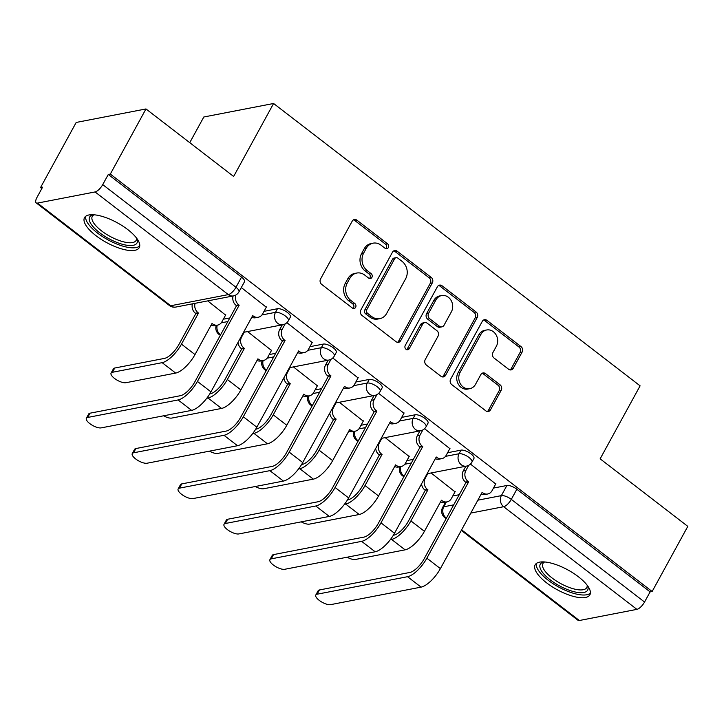 <?xml version="1.0" encoding="UTF-8"?>
<svg xmlns="http://www.w3.org/2000/svg" width="724" height="724" viewBox="0 0 724 724"><rect width="100%" height="100%" fill="white"/><g stroke="black" fill="none" stroke-linecap="round" stroke-linejoin="round"><path stroke-width="1.09" d="M388.336 247.59A2.751 2.353 79 0 0 387.539 243.789L356.869 220.15A3.928 3.358 79 0 0 354.362 219.508A3.928 3.358 79 0 0 352.217 221.137L320.56 278.966A3.928 3.358 79 0 0 321.691 284.405L352.362 308.035A2.751 2.353 79 0 0 354.832 303.537L350.859 300.478A12.561 10.751 79 0 1 347.248 283.084L349.882 278.26A12.561 10.751 79 0 1 356.733 273.048A12.561 10.751 79 0 1 364.751 275.102L368.724 278.161A2.751 2.353 79 0 0 371.186 273.663L367.213 270.604A12.561 10.751 79 0 1 363.602 253.21L366.244 248.386A12.561 10.751 79 0 1 373.095 243.164A12.561 10.751 79 0 1 381.114 245.228L385.077 248.287A2.751 2.353 79 0 0 388.336 247.59M385.765 248.658A2.751 2.353 79 0 0 385.512 244.178L354.832 220.548A3.928 3.358 79 0 0 353.375 219.897M353.05 308.406A2.751 2.353 79 0 0 352.796 303.935L348.823 300.876L350.859 300.478M369.403 278.532A2.751 2.353 79 0 0 369.149 274.052L365.177 270.993L367.213 270.604M127.75 229.571A31.204 11.249 -151.3 0 0 84.509 217.662A31.204 11.249 -151.3 0 0 96.011 235.716A31.204 11.249 -151.3 0 0 139.252 247.626A31.204 11.249 -151.3 0 0 127.75 229.571M578.386 576.747A31.204 11.249 -151.3 0 0 535.154 564.829A31.204 11.249 -151.3 0 0 546.647 582.883A31.204 11.249 -151.3 0 0 589.888 594.802A31.204 11.249 -151.3 0 0 578.386 576.747M508.61 369.258A3.928 3.358 79 0 0 511.108 369.901A3.928 3.358 79 0 0 513.253 368.263L522.14 352.045A3.928 3.358 79 0 0 521.009 346.606L486.935 320.361A3.928 3.358 79 0 0 484.428 319.718A3.928 3.358 79 0 0 482.293 321.347L450.636 379.177A3.928 3.358 79 0 0 451.758 384.607L485.831 410.861A3.928 3.358 79 0 0 488.338 411.503A3.928 3.358 79 0 0 490.474 409.865L501.207 390.272A3.928 3.358 79 0 0 500.076 384.833L485.496 373.602A3.928 3.358 79 0 0 482.989 372.96A3.928 3.358 79 0 0 480.854 374.589L475.532 384.308A10.507 8.987 79 0 1 469.804 388.67A10.507 8.987 79 0 1 460.464 383.955A10.507 8.987 79 0 1 460.084 372.408L480.926 334.343A10.507 8.987 79 0 1 486.655 329.981A10.507 8.987 79 0 1 495.994 334.696A10.507 8.987 79 0 1 496.374 346.244L492.899 352.588A3.928 3.358 79 0 0 494.03 358.018L508.61 369.258M95.079 191.941L37.503 203.091A8 2.977 -52.4 0 1 36.2 202.883A8 2.977 -52.4 0 1 37.014 197.335L42.571 187.19L40.535 187.579L76.192 122.447L145.977 108.944L233.635 176.475L273.591 103.487L640.097 385.847L600.142 458.835L687.8 526.366L652.143 591.499L110.32 174.077L108.283 174.466L102.727 184.611L235.979 287.265A8 2.887 28.7 0 1 238.929 291.899L244.486 281.754A8 2.887 28.7 0 0 241.535 277.12L235.979 287.265A8 2.977 -52.4 0 1 228.322 294.605L95.079 191.941A8 2.977 -52.4 0 0 102.727 184.611M145.977 108.944L110.32 174.077M432.337 282.867A3.928 3.358 79 0 0 431.214 277.428L397.141 251.183A3.928 3.358 79 0 0 394.634 250.54A3.928 3.358 79 0 0 392.498 252.169L360.842 309.999A3.928 3.358 79 0 0 361.964 315.429L396.037 341.683A3.928 3.358 79 0 0 398.544 342.325A3.928 3.358 79 0 0 400.68 340.696L432.337 282.867L430.309 283.256A3.928 3.358 79 0 0 429.178 277.826L395.105 251.572A3.928 3.358 79 0 0 393.657 250.92M442.038 285.772L476.111 312.017A3.928 3.358 79 0 1 477.243 317.456L445.577 375.285A3.928 3.358 79 0 1 443.441 376.914A3.928 3.358 79 0 1 440.934 376.272L426.355 365.032A3.928 3.358 79 0 1 425.223 359.602L438.065 336.144A3.928 3.358 79 0 0 436.934 330.714L427.26 323.257A3.928 3.358 79 0 0 424.762 322.614A3.928 3.358 79 0 0 422.617 324.243L409.25 348.66A2.751 2.353 79 0 1 405.205 345.547L437.396 286.758A3.928 3.358 79 0 1 439.531 285.129A3.928 3.358 79 0 1 442.038 285.772L440.002 286.161L474.075 312.415L476.111 312.017M452.781 495.967L459.251 494.709M493.469 488.085L506.909 485.487L501.352 495.632A8 2.887 28.7 0 1 511.307 499.379L644.55 602.033A8 2.977 127.6 0 1 636.903 609.364L579.327 620.513A8 2.977 127.6 0 1 578.024 620.305L461.315 530.393M40.535 187.579L41.811 188.566M191.652 303.999L192.258 304.469M189.751 142.664L203.806 116.998L273.591 103.487M652.143 591.499L650.107 591.888L644.55 602.033M225.598 315.085L207.716 300.885M266.287 307.211L241.309 287.546M271.491 350.434L247.536 331.565M312.18 342.561L286.894 322.66M317.374 385.783L293.428 366.914M358.063 377.91L332.778 358.009M363.258 421.142L339.312 402.263M403.956 413.259L378.67 393.358M409.151 456.491L385.195 437.622M449.839 448.618L424.554 428.717M406.888 460.618L413.359 459.36M447.586 452.735L461.016 450.138L459.043 453.74A8 2.887 28.7 0 1 467.713 456.572A8 2.887 28.7 0 1 471.948 462.111L473.921 458.509A8 2.887 -151.3 0 0 469.686 452.971A8 2.887 -151.3 0 0 461.016 450.138M361.005 425.26L367.475 424.011M401.693 417.386L415.133 414.789L413.16 418.382A8 2.887 28.7 0 1 421.83 421.223A8 2.887 28.7 0 1 426.056 426.762L428.029 423.16A8 2.887 -151.3 0 0 423.802 417.621A8 2.887 -151.3 0 0 415.133 414.789M315.121 389.91L321.583 388.661M355.81 382.037L369.24 379.43L367.276 383.032A8 2.887 28.7 0 1 375.937 385.874A8 2.887 28.7 0 1 380.172 391.403L382.145 387.811A8 2.887 -151.3 0 0 377.91 382.272A8 2.887 -151.3 0 0 369.24 379.43M269.228 354.561L275.699 353.303M309.917 346.678L323.357 344.081L321.384 347.683A8 2.887 28.7 0 1 330.053 350.516A8 2.887 28.7 0 1 334.289 356.054L336.253 352.452A8 2.887 -151.3 0 0 332.026 346.923A8 2.887 -151.3 0 0 323.357 344.081M223.345 319.203L229.816 317.954M264.034 311.329L277.464 308.732L275.5 312.334A8 2.887 28.7 0 1 284.17 315.166A8 2.887 28.7 0 1 288.396 320.705L290.369 317.103A8 2.887 -151.3 0 0 286.134 311.564A8 2.887 -151.3 0 0 277.464 308.732M495.723 483.967L470.446 464.066M455.034 491.84L431.088 472.971M650.107 591.888L516.855 489.234A8 2.887 -151.3 0 0 506.909 485.487M108.283 174.466L241.535 277.12M373.095 243.164L371.059 243.563A12.561 10.751 79 0 0 364.208 248.784L366.244 248.386M365.177 270.993A12.561 10.751 79 0 1 361.566 253.599L364.208 248.784M356.733 273.048L354.706 273.437A12.561 10.751 79 0 0 347.855 278.659L349.882 278.26M348.823 300.876A12.561 10.751 79 0 1 345.212 283.473L347.855 278.659M397.485 342.334A3.928 3.358 79 0 0 398.643 341.085L430.309 283.256M397.856 258.124A2.751 2.353 79 0 0 394.607 258.821L366.815 309.573A2.751 2.353 79 0 0 367.602 313.383L371.792 316.605A12.561 10.751 79 0 0 379.81 318.66A12.561 10.751 79 0 0 386.661 313.447L405.657 278.749A12.561 10.751 79 0 0 402.046 261.355L397.856 258.124M396.1 257.672L394.064 258.07A2.751 2.353 79 0 0 392.571 259.21L394.607 258.821M379.81 318.66L377.774 319.058A12.561 10.751 79 0 1 369.756 317.003L365.566 313.773A2.751 2.353 79 0 1 364.778 309.972L392.571 259.21M442.382 376.923A3.928 3.358 79 0 0 443.541 375.675L475.206 317.845A3.928 3.358 79 0 0 474.075 312.415M424.762 322.614L422.726 323.013A3.928 3.358 79 0 0 420.581 324.642L407.214 349.058L409.25 348.66M406.68 349.728A2.751 2.353 79 0 0 407.214 349.058M451.387 311.809A10.507 8.987 79 0 0 451.007 300.27A10.507 8.987 79 0 0 441.667 295.546A10.507 8.987 79 0 0 435.938 299.908L428.599 313.32A3.928 3.358 79 0 0 429.721 318.759L439.396 326.216A3.928 3.358 79 0 0 441.902 326.859A3.928 3.358 79 0 0 444.047 325.221L451.387 311.809M441.667 295.546L439.631 295.944A10.507 8.987 79 0 0 433.902 300.306L435.938 299.908M441.902 326.859L439.866 327.248A3.928 3.358 79 0 1 437.359 326.605L427.694 319.157A3.928 3.358 79 0 1 426.563 313.718L433.902 300.306M440.002 286.161A3.928 3.358 79 0 0 438.554 285.509M486.655 329.981L484.618 330.37A10.507 8.987 79 0 0 478.89 334.732L480.926 334.343M469.804 388.67L467.767 389.069A10.507 8.987 79 0 1 458.428 384.344A10.507 8.987 79 0 1 458.048 372.806L478.89 334.732M487.279 411.513A3.928 3.358 79 0 0 488.438 410.264L499.171 390.67A3.928 3.358 79 0 0 498.04 385.231L483.46 374A3.928 3.358 79 0 0 482.012 373.349M510.058 369.91A3.928 3.358 79 0 0 511.216 368.661L520.104 352.434A3.928 3.358 79 0 0 518.972 347.004L484.899 320.75A3.928 3.358 79 0 0 483.451 320.099M111.089 373.077L113.424 368.824A9.204 3.321 28.7 0 1 114.727 368.027L164.466 358.398A15.005 5.584 -52.4 0 0 178.819 344.651L195.842 313.555L198.485 313.049L181.462 344.144A20.2 7.512 127.6 0 1 162.14 362.661L112.392 372.29A9.204 3.321 -151.3 0 0 111.089 373.077A9.204 3.321 -151.3 0 0 115.958 379.448A9.204 3.321 -151.3 0 0 125.931 382.706L175.67 373.077A20.2 7.512 127.6 0 0 194.991 354.561L212.014 323.474L212.458 323.809A8 6.842 79 0 0 217.562 325.121A8 6.842 79 0 0 221.924 321.8L225.761 314.786M195.842 313.555L195.399 313.221A8 6.842 -101 0 1 192.412 303.854M195.055 303.338A8 6.842 79 0 0 198.041 312.705L198.485 313.049M217.562 325.121L214.919 325.637A8 6.842 -101 0 1 211.109 325.121M87.667 417.449A9.204 3.321 -151.3 0 0 86.364 418.246A9.204 3.321 -151.3 0 0 91.233 424.617A9.204 3.321 -151.3 0 0 101.197 427.875L191.634 410.372L178.104 399.947L87.667 417.449L89.993 413.196L180.43 395.693A15.005 5.584 -52.4 0 0 194.783 381.946L236.531 305.682L236.087 305.347A8 6.842 -101 0 1 233.101 295.971M86.364 418.246L88.69 413.992A9.204 3.321 28.7 0 1 89.993 413.196M236.531 305.682L239.173 305.175L197.426 381.43A20.2 7.512 127.6 0 1 178.104 399.947M235.888 294.994A8 6.842 79 0 0 238.73 304.831L239.173 305.175M191.634 410.372A20.2 7.512 127.6 0 0 210.956 391.856L252.703 315.592L253.147 315.936A8 6.842 79 0 0 258.251 317.248L255.608 317.755A8 6.842 -101 0 1 251.798 317.248M258.251 317.248A8 6.842 79 0 0 262.613 313.917L266.45 306.913M163.543 415.811A9.204 3.321 -151.3 0 0 171.814 418.065L221.553 408.436A20.2 7.512 127.6 0 0 240.884 389.919L257.907 358.823L258.341 359.167A8 6.842 79 0 0 263.446 360.471A8 6.842 79 0 0 267.808 357.149L271.654 350.135M209.788 393.865L210.358 393.756A15.005 5.584 -52.4 0 0 224.702 380L241.726 348.914L241.282 348.57A8 6.842 -101 0 1 238.024 342.416M241.726 348.914L244.368 348.398L227.345 379.494A20.2 7.512 127.6 0 1 208.023 398.01L206.774 398.254M244.25 332.198L241.635 336.977A8 6.842 79 0 0 243.934 348.063L244.368 348.398M263.446 360.471L260.803 360.986A8 6.842 -101 0 1 257.002 360.471M209.435 451.161A9.204 3.321 -151.3 0 0 217.698 453.414L267.446 443.785A20.2 7.512 127.6 0 0 286.767 425.269L303.79 394.173L304.234 394.517A8 6.842 79 0 0 309.338 395.82A8 6.842 79 0 0 313.7 392.498L317.537 385.494M255.672 429.214L256.242 429.106A15.005 5.584 -52.4 0 0 270.595 415.359L287.618 384.263L287.175 383.919A8 6.842 -101 0 1 283.908 377.765M287.618 384.263L290.261 383.747L273.238 414.843A20.2 7.512 127.6 0 1 253.916 433.359L252.658 433.604M290.134 367.548L287.519 372.335A8 6.842 79 0 0 289.817 383.412L290.261 383.747M309.338 395.82L306.695 396.336A8 6.842 -101 0 1 302.885 395.829M136.927 238.585A27.005 9.738 28.7 0 1 136.963 238.685A27.005 9.738 28.7 0 1 123.641 244.603A27.005 9.738 28.7 0 1 95.016 228.739A27.005 9.738 28.7 0 1 93.278 214.766A27.005 9.738 28.7 0 1 93.378 214.747M94.048 214.793A25.005 9.014 -151.3 0 0 92.283 216.386A25.005 9.014 -151.3 0 0 100.473 230.042A25.005 9.014 -151.3 0 0 123.777 241.888A25.005 9.014 -151.3 0 0 136.139 240.395A25.005 9.014 -151.3 0 0 136.528 238.051M85.694 216.295A31.005 11.177 -151.3 0 0 97.505 233.047A31.005 11.177 -151.3 0 0 125.171 246.757A31.005 11.177 -151.3 0 0 139.759 245.898M587.562 585.761A27.005 9.738 28.7 0 1 587.607 585.861A27.005 9.738 28.7 0 1 574.277 591.77A27.005 9.738 28.7 0 1 545.652 575.906A27.005 9.738 28.7 0 1 543.914 561.942A27.005 9.738 28.7 0 1 544.014 561.914M544.683 561.969A25.005 9.014 -151.3 0 0 542.919 563.553A25.005 9.014 -151.3 0 0 551.109 577.218A25.005 9.014 -151.3 0 0 574.413 589.055A25.005 9.014 -151.3 0 0 586.775 587.571A25.005 9.014 -151.3 0 0 587.164 585.218M536.339 563.471A31.005 11.177 -151.3 0 0 548.14 580.214A31.005 11.177 -151.3 0 0 575.815 593.933A31.005 11.177 -151.3 0 0 590.395 593.065M133.551 452.808A9.204 3.321 -151.3 0 0 132.248 453.595A9.204 3.321 -151.3 0 0 137.117 459.966A9.204 3.321 -151.3 0 0 147.09 463.224L237.517 445.722L223.988 435.296L133.551 452.808L135.886 448.545L226.322 431.042A15.005 5.584 -52.4 0 0 240.667 417.296L282.414 341.031L281.98 340.696A8 6.842 -101 0 1 279.681 329.619L282.297 324.832M132.248 453.595L134.583 449.342A9.204 3.321 28.7 0 1 135.886 448.545M282.414 341.031L285.066 340.524L243.309 416.78A20.2 7.512 127.6 0 1 223.988 435.296M285.166 323.909L282.324 329.103A8 6.842 79 0 0 284.623 340.18L285.066 340.524M237.517 445.722A20.2 7.512 127.6 0 0 256.839 427.205L298.596 350.95L299.03 351.285A8 6.842 79 0 0 304.134 352.597L301.492 353.104A8 6.842 -101 0 1 297.691 352.597M304.134 352.597A8 6.842 79 0 0 308.505 349.276L312.343 342.262M179.443 488.157A9.204 3.321 -151.3 0 0 178.14 488.953A9.204 3.321 -151.3 0 0 183.009 495.316A9.204 3.321 -151.3 0 0 192.973 498.583L283.41 481.071L269.88 470.654L179.443 488.157L181.769 483.904L272.206 466.392A15.005 5.584 -52.4 0 0 286.55 452.645L328.307 376.389L327.863 376.046A8 6.842 -101 0 1 325.565 364.968L328.18 360.19M178.14 488.953L180.466 484.691A9.204 3.321 28.7 0 1 181.769 483.904M328.307 376.389L330.949 375.874L289.202 452.129A20.2 7.512 127.6 0 1 269.88 470.654M331.049 359.258L328.207 364.453A8 6.842 79 0 0 330.506 375.539L330.949 375.874M283.41 481.071A20.2 7.512 127.6 0 0 302.732 462.555L344.479 386.299L344.923 386.634A8 6.842 79 0 0 350.027 387.946L347.384 388.462A8 6.842 -101 0 1 343.574 387.946M350.027 387.946A8 6.842 79 0 0 354.389 384.625L358.226 377.611M255.319 486.51A9.204 3.321 -151.3 0 0 263.59 488.763L313.329 479.134A20.2 7.512 127.6 0 0 332.651 460.618L349.674 429.531L350.117 429.866A8 6.842 79 0 0 355.222 431.178A8 6.842 79 0 0 359.584 427.857L363.421 420.843M301.564 464.564L302.134 464.455A15.005 5.584 -52.4 0 0 316.478 450.708L333.502 419.612L333.058 419.277A8 6.842 -101 0 1 329.8 413.123M333.502 419.612L336.144 419.106L319.121 450.192A20.2 7.512 127.6 0 1 299.799 468.709L298.541 468.953M336.026 402.906L333.411 407.684A8 6.842 79 0 0 335.71 418.762L336.144 419.106M355.222 431.178L352.579 431.685A8 6.842 -101 0 1 348.778 431.178M301.211 521.859A9.204 3.321 -151.3 0 0 309.474 524.122L359.222 514.493A20.2 7.512 127.6 0 0 378.543 495.967L395.566 464.88L396.01 465.215A8 6.842 79 0 0 401.114 466.528A8 6.842 79 0 0 405.476 463.206L409.313 456.192M347.448 499.922L348.018 499.813A15.005 5.584 -52.4 0 0 362.371 486.057L379.394 454.971L378.951 454.627A8 6.842 -101 0 1 375.684 448.473M379.394 454.971L382.037 454.455L365.014 485.551A20.2 7.512 127.6 0 1 345.692 504.067L344.434 504.311M381.91 438.255L379.295 443.034A8 6.842 79 0 0 381.593 454.111L382.037 454.455M401.114 466.528L398.462 467.043A8 6.842 -101 0 1 394.661 466.528M347.095 557.218A9.204 3.321 -151.3 0 0 355.366 559.471L405.105 549.842A20.2 7.512 127.6 0 0 424.427 531.326L441.45 500.23L441.893 500.574A8 6.842 79 0 0 446.998 501.877A8 6.842 79 0 0 451.36 498.555L455.197 491.542M393.34 535.271L393.901 535.163A15.005 5.584 -52.4 0 0 408.255 521.407L425.278 490.32L424.834 489.976A8 6.842 -101 0 1 421.567 483.822M425.278 490.32L427.92 489.804L410.897 520.9A20.2 7.512 127.6 0 1 391.575 539.416L390.317 539.661M427.803 473.605L425.178 478.392A8 6.842 79 0 0 427.477 489.469L427.92 489.804M446.998 501.877L444.355 502.393A8 6.842 -101 0 1 440.545 501.877M225.327 523.506A9.204 3.321 -151.3 0 0 224.024 524.303A9.204 3.321 -151.3 0 0 228.893 530.665A9.204 3.321 -151.3 0 0 238.857 533.932L329.293 516.429L315.764 506.004L225.327 523.506L227.662 519.253L318.089 501.75A15.005 5.584 -52.4 0 0 332.443 487.994L374.19 411.739L373.747 411.395A8 6.842 -101 0 1 371.448 400.318L374.073 395.539M224.024 524.303L226.359 520.049A9.204 3.321 28.7 0 1 227.662 519.253M374.19 411.739L376.833 411.223L335.085 487.487A20.2 7.512 127.6 0 1 315.764 506.004M376.942 394.616L374.1 399.811A8 6.842 79 0 0 376.399 410.888L376.833 411.223M329.293 516.429A20.2 7.512 127.6 0 0 348.615 497.913L390.372 421.649L390.806 421.992A8 6.842 79 0 0 395.91 423.296L393.268 423.812A8 6.842 -101 0 1 389.467 423.305M395.91 423.296A8 6.842 79 0 0 400.272 419.974L404.119 412.97M271.219 558.856A9.204 3.321 -151.3 0 0 269.916 559.652A9.204 3.321 -151.3 0 0 274.776 566.023A9.204 3.321 -151.3 0 0 284.749 569.281L375.186 551.779L361.647 541.353L271.219 558.856L273.545 554.602L363.982 537.099A15.005 5.584 -52.4 0 0 378.326 523.352L420.083 447.088L419.639 446.753A8 6.842 -101 0 1 417.341 435.676L419.956 430.889M269.916 559.652L272.242 555.399A9.204 3.321 28.7 0 1 273.545 554.602M420.083 447.088L422.726 446.581L380.978 522.837A20.2 7.512 127.6 0 1 361.647 541.353M422.825 429.966L419.983 435.16A8 6.842 79 0 0 422.282 446.237L422.726 446.581M375.186 551.779A20.2 7.512 127.6 0 0 394.508 533.262L436.255 456.998L436.699 457.342A8 6.842 79 0 0 441.803 458.654L439.16 459.161A8 6.842 -101 0 1 435.35 458.654M441.803 458.654A8 6.842 79 0 0 446.165 455.333L450.002 448.319M317.103 594.214A9.204 3.321 -151.3 0 0 315.8 595.001A9.204 3.321 -151.3 0 0 320.669 601.373A9.204 3.321 -151.3 0 0 330.633 604.64L421.069 587.128L407.54 576.702L317.103 594.214L319.438 589.96L409.865 572.449A15.005 5.584 -52.4 0 0 424.219 558.702L465.966 482.437L465.523 482.103A8 6.842 -101 0 1 463.224 471.025L465.849 466.238M315.8 595.001L318.126 590.748A9.204 3.321 28.7 0 1 319.438 589.96M465.966 482.437L468.609 481.931L426.861 558.186A20.2 7.512 127.6 0 1 407.54 576.702M468.718 465.315L465.867 470.51A8 6.842 79 0 0 468.175 481.587L468.609 481.931M421.069 587.128A20.2 7.512 127.6 0 0 440.391 568.611L482.139 492.356L482.582 492.691A8 6.842 79 0 0 487.686 494.003L485.044 494.519A8 6.842 -101 0 1 481.243 494.003M487.686 494.003A8 6.842 79 0 0 492.049 490.682L495.886 483.668M385.512 244.178L387.539 243.789M352.796 303.935L354.832 303.537M369.149 274.052L371.186 273.663M446.391 501.994L443.776 506.782L453.695 504.863M477.858 500.184L501.352 495.632A8 6.842 -101 0 0 503.651 506.709L470.799 513.072M461.622 529.832L579.327 620.513M636.903 609.364L503.651 506.709A8 2.977 -52.4 0 0 511.307 499.379L516.855 489.234M37.503 203.091L170.746 305.745L228.322 294.605A8 6.842 79 0 0 233.427 295.908A8 8 0 0 0 238.929 291.899M404.788 464.238L411.386 462.962M445.477 456.364L459.043 453.74A8 6.842 -101 0 0 461.342 464.817A8 6.842 -101 0 0 466.446 466.12A8 8 0 0 0 471.948 462.111M358.905 428.889L365.502 427.613M399.594 421.015L413.16 418.382A8 6.842 -101 0 0 415.458 429.459A8 6.842 -101 0 0 420.563 430.771A8 8 0 0 0 426.056 426.762M313.012 393.539L319.619 392.254M353.701 385.657L367.276 383.032A8 6.842 -101 0 0 369.575 394.109A8 6.842 -101 0 0 374.679 395.422A8 8 0 0 0 380.172 391.403M267.129 358.181L273.726 356.905M307.818 350.307L321.384 347.683A8 6.842 -101 0 0 323.682 358.76A8 6.842 -101 0 0 328.787 360.072A8 8 0 0 0 334.289 356.054M221.236 322.832L227.843 321.556M261.925 314.958L275.5 312.334A8 6.842 -101 0 0 277.799 323.411A8 6.842 -101 0 0 282.903 324.714A8 8 0 0 0 288.396 320.705M220.585 334.814A8 6.842 -101 0 1 220.223 334.551A8 6.842 79 0 1 217.227 325.185M266.468 370.163A8 6.842 -101 0 1 266.106 369.901A8 6.842 79 0 1 263.12 360.534M312.352 405.521A8 6.842 -101 0 1 311.999 405.259A8 6.842 79 0 1 309.003 395.892M358.244 440.871A8 6.842 -101 0 1 357.882 440.608A8 6.842 79 0 1 354.896 431.242M404.128 476.22A8 6.842 -101 0 1 403.766 475.958A8 6.842 79 0 1 400.779 466.591M445.55 502.157L442.636 507.47A8 2.887 28.7 0 1 443.776 506.782A8 6.842 -101 0 0 446.075 517.859A8 2.977 127.6 0 1 444.771 517.651L446.12 518.692M175.851 307.057A8 6.842 79 0 1 170.746 305.745A8 2.977 127.6 0 1 169.452 305.537A8 8 0 0 0 175.851 307.057L233.427 295.908M361.566 253.599L363.602 253.21M345.212 283.473L347.248 283.084M354.832 220.548L356.869 220.15M398.643 341.085L400.68 340.696M395.105 251.572L397.141 251.183M429.178 277.826L431.214 277.428M364.778 309.972L366.815 309.573M365.566 313.773L367.602 313.383M369.756 317.003L371.792 316.605M475.206 317.845L477.243 317.456M443.541 375.675L445.577 375.285M420.581 324.642L422.617 324.243M426.563 313.718L428.599 313.32M427.694 319.157L429.721 318.759M437.359 326.605L439.396 326.216M458.048 372.806L460.084 372.408M483.46 374L485.496 373.602M498.04 385.231L500.076 384.833M499.171 390.67L501.207 390.272M488.438 410.264L490.474 409.865M484.899 320.75L486.935 320.361M518.972 347.004L521.009 346.606M520.104 352.434L522.14 352.045M511.216 368.661L513.253 368.263M114.727 368.027L112.392 372.29M195.399 313.221L198.041 312.705M181.462 344.144L194.991 354.561M211.752 323.945L212.458 323.809M162.14 362.661L175.67 373.077M238.73 304.831L236.087 305.347M210.956 391.856L197.426 381.43M253.147 315.936L252.441 316.071M241.282 348.57L243.934 348.063M227.345 379.494L240.884 389.919M240.92 337.122L241.635 336.977M257.644 359.303L258.341 359.167M208.023 398.01L221.553 408.436M287.175 383.919L289.817 383.412M273.238 414.843L286.767 425.269M286.813 372.471L287.519 372.335M303.528 394.652L304.234 394.517M253.916 433.359L267.446 443.785M284.623 340.18L281.98 340.696M256.839 427.205L243.309 416.78M282.324 329.103L279.681 329.619M299.03 351.285L298.333 351.421M330.506 375.539L327.863 376.046M302.732 462.555L289.202 452.129M328.207 364.453L325.565 364.968M344.923 386.634L344.217 386.779M333.058 419.277L335.71 418.762M319.121 450.192L332.651 460.618M332.696 407.82L333.411 407.684M349.421 430.002L350.117 429.866M299.799 468.709L313.329 479.134M378.951 454.627L381.593 454.111M365.014 485.551L378.543 495.967M378.58 443.169L379.295 443.034M395.304 465.351L396.01 465.215M345.692 504.067L359.222 514.493M424.834 489.976L427.477 489.469M410.897 520.9L424.427 531.326M424.472 478.528L425.178 478.392M441.197 500.709L441.893 500.574M391.575 539.416L405.105 549.842M376.399 410.888L373.747 411.395M348.615 497.913L335.085 487.487M374.1 399.811L371.448 400.318M390.806 421.992L390.109 422.128M422.282 446.237L419.639 446.753M394.508 533.262L380.978 522.837M419.983 435.16L417.341 435.676M436.699 457.342L435.993 457.478M468.175 481.587L465.523 482.103M440.391 568.611L426.861 558.186M465.867 470.51L463.224 471.025M482.582 492.691L481.885 492.827M282.903 324.714L243.545 332.334M216.25 325.375A8 8 0 0 0 220.358 335.23M328.787 360.072L289.428 367.683M262.133 360.724A8 8 0 0 0 266.242 370.579M374.679 395.422L335.312 403.042M308.026 396.082A8 8 0 0 0 312.135 405.929M420.563 430.771L381.204 438.391M353.909 431.432A8 8 0 0 0 358.018 441.278M466.446 466.12L427.088 473.74M399.802 466.781A8 8 0 0 0 403.901 476.636M442.636 507.47A8 8 0 0 0 444.771 517.651M36.2 202.883L169.452 305.537"/></g></svg>
